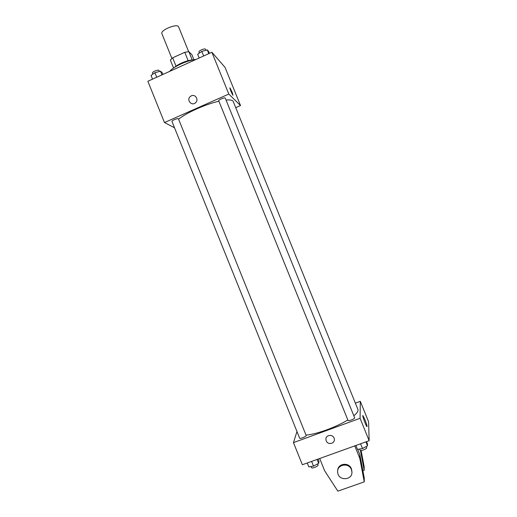 <?xml version="1.0" encoding="UTF-8"?>
<svg xmlns="http://www.w3.org/2000/svg" width="517" height="517" viewBox="0 0 517 517"><rect width="100%" height="100%" fill="white"/><g stroke="black" fill="none" stroke-linecap="round" stroke-linejoin="round"><path stroke-width="0.78" d="M188.653 51.668L178.636 26.897C177.602 23.039 159.96 30.167 161.899 33.663L171.896 58.44M176.032 66.157L172.665 57.82L170.364 60.082L173.57 68.024M172.665 57.82L184.776 52.301L188.86 51.661L191.923 54.724L193.953 59.752M192.214 59.966L188.86 51.661M174.513 67.397C178.022 63.921 188.059 59.862 192.996 59.927M188.162 60.67L184.776 52.301M195.93 59.481C187.639 60.159 173.318 66.667 169.692 71.372M174.52 127.764L164.484 122.548L147.849 81.266L211.88 52.249L225.057 67.391L240.515 105.558L235.72 107.665M164.484 122.548L228.805 94.062L211.88 52.249M228.805 94.062L240.515 105.558M229.91 87.916L232.217 92.375L232.967 95.296C232.043 94.307 228.999 86.675 230.071 88.026L232.217 92.375L232.967 95.296M353.828 415.784C357.111 413.051 358.481 410.95 357.932 409.49L233.257 101.571C232.656 100.188 230.246 99.678 226.032 100.027M218.904 101.242C205.604 104.188 186.269 112.829 178.604 119.194M178.468 118.865C178.255 117.857 171.418 120.545 171.961 121.424L299.647 438.145C299.879 439.192 306.717 436.354 306.154 435.443L178.468 118.865M225.257 98.107C225.031 97.08 218.174 99.904 218.73 100.796L348.019 420.405C348.258 421.471 355.205 418.718 354.636 417.781L225.257 98.107M191.348 95.819C195.206 93.868 198.922 99.503 195.769 102.534C192.091 106.676 186.049 100.149 190.23 96.556L191.348 95.819C195.206 93.868 198.922 99.503 195.769 102.534C192.091 106.676 186.049 100.149 190.23 96.556L191.348 95.819M347.831 419.94C336.147 427.184 316.061 434.435 306.012 435.101M296.984 431.553L293.456 442.623L360.078 418.305L360.31 401.328L355.36 403.15M364.944 419.675C366.766 424.412 367.413 426.725 366.876 426.622C365.668 425.323 361.642 413.91 363.037 415.752L364.944 419.675M293.456 442.623L302.361 464.738L369.151 440.704L360.078 418.305M369.151 440.704L368.582 421.749L360.31 401.328M326.246 440.859L325.969 439.76C325.161 434.526 333.795 433.776 334.299 439.049C335.139 443.702 327.817 445.337 326.246 440.859C327.817 445.337 335.139 443.702 334.299 439.049C333.795 433.776 325.161 434.526 325.969 439.76L326.246 440.859M357.686 449.376L359.826 454.663L364.233 477.876L364.259 481.863L359.78 458.282L354.765 445.88M362.876 470.728L364.188 470.263L360.427 450.456M364.188 470.263L364.162 466.625L361.105 450.501M351.896 472.131L351.411 468.809C348.981 461.875 337.685 463.342 337.724 470.554M319.693 458.501L324.657 470.819L337.853 491.15L364.259 481.863M351.379 469.578L351.806 471.11C353.596 480.17 338.538 481.65 337.698 472.532C336.296 464.693 348.697 461.985 351.379 469.578M359.78 458.282L359.826 454.663M152.528 79.153L151.042 75.463L154.906 72.703L160.47 71.184L162.099 72.432L162.913 74.442M156.735 77.24L154.906 72.703M161.957 74.875L160.47 71.184M159.359 71.488L158.971 70.519C158.635 69.22 151.804 71.889 152.463 73.059L152.896 74.138M199.168 58.014L197.662 54.291L201.804 51.396L207.278 49.923L208.545 51.357L209.372 53.387M203.659 55.978L201.804 51.396M208.79 53.652L207.278 49.923M205.902 50.298L205.501 49.296C205.152 47.971 198.315 50.808 198.987 51.997L199.42 53.064M307.24 462.98L308.811 466.877L313.522 466.101L318.653 463.348L319.008 461.41L318.071 459.083M313.522 466.101L311.628 461.403M318.653 463.348L317.076 459.445M317.632 463.891L318.065 464.97C318.698 466.069 311.861 468.919 311.551 467.685L311.079 466.502M355.89 445.48L357.48 449.409L362.495 448.536L367.516 445.809L367.477 444L366.527 441.647M362.495 448.536L360.575 443.793M367.516 445.809L365.926 441.867M366.256 446.494L366.702 447.606C367.354 448.724 360.394 451.47 360.078 450.217L359.606 449.04M351.806 471.11L351.838 470.334"/></g></svg>
